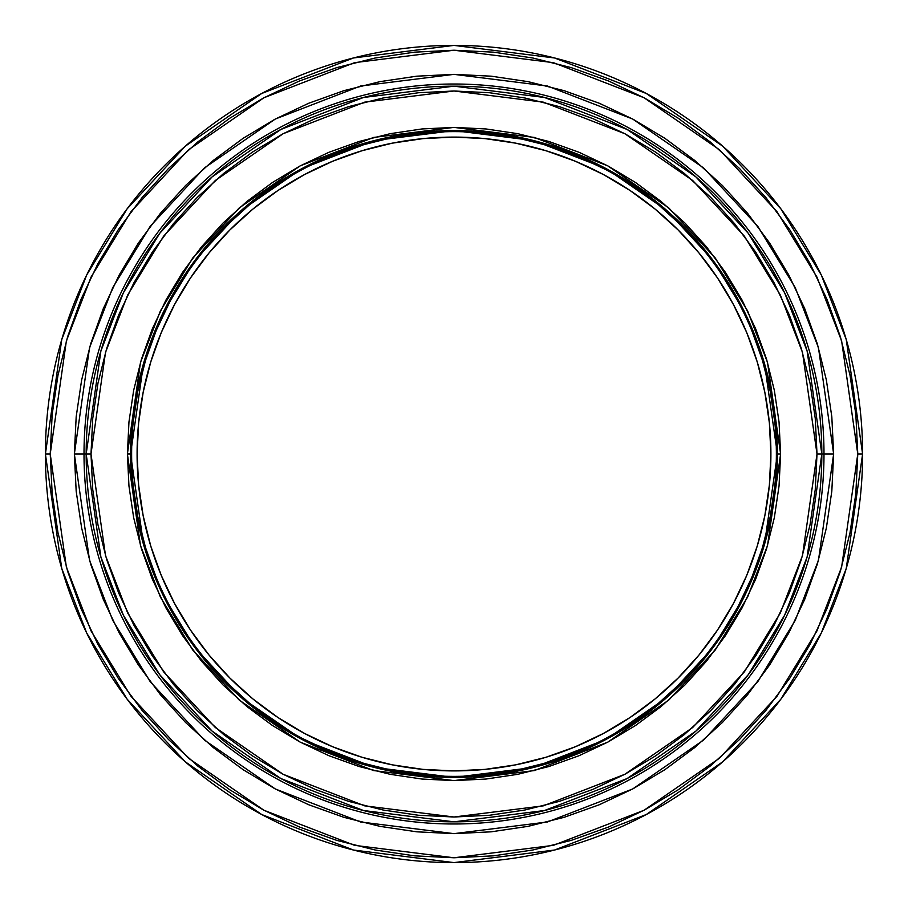 <?xml version="1.0" encoding="UTF-8"?>
<svg xmlns="http://www.w3.org/2000/svg" width="908" height="908" viewBox="0 0 908 908"><rect width="100%" height="100%" fill="white"/><g stroke="black" fill="none" stroke-linecap="round" stroke-linejoin="round"><path stroke-width="1.36" d="M131.626 453.796L127.392 454L140.456 545.447L160.421 597.124L192.712 649.969L239.247 700.079L300.298 742.188L373.608 770.563L454 780.608L534.392 770.563L607.702 742.188L668.753 700.079L715.288 649.969L747.579 597.124L767.544 545.447L780.608 454L767.544 362.553L747.579 310.876L715.288 258.031L668.753 207.921L607.702 165.812L534.392 137.437L454 127.392L373.608 137.437L300.298 165.812L239.247 207.921L192.712 258.031L160.421 310.876L140.456 362.553L127.392 454L130.604 454L143.543 363.45L163.304 312.284L195.288 259.96L241.358 210.35L301.819 168.65L374.391 140.558L454 130.604L533.609 140.558L606.181 168.65L666.642 210.35L712.712 259.96L744.696 312.284L764.457 363.45L777.396 454L780.608 454L779.041 486.018L774.331 517.719L766.545 548.807L755.751 578.986L742.04 607.963L725.56 635.452L706.469 661.194L684.95 684.95L661.194 706.469L635.452 725.56L607.963 742.04L578.986 755.751L548.807 766.545L517.719 774.331L486.018 779.041L454 780.608L421.982 779.041L390.281 774.331L359.193 766.545L329.014 755.751L300.037 742.04L272.548 725.56L246.806 706.469L223.05 684.95L201.531 661.194L182.44 635.452L165.96 607.963L152.249 578.986L141.455 548.807L133.669 517.719L128.959 486.018L127.392 454L128.959 421.982L133.669 390.281L141.455 359.193L152.249 329.014L165.96 300.037L182.44 272.548L201.531 246.806L223.05 223.05L246.806 201.531L272.548 182.44L300.037 165.96L329.014 152.249L359.193 141.455L390.281 133.669L421.982 128.959L454 127.392L486.018 128.959L517.719 133.669L548.807 141.455L578.986 152.249L607.963 165.96L635.452 182.44L661.194 201.531L684.95 223.05L706.469 246.806L725.56 272.548L742.04 300.037L755.751 329.014L766.545 359.193L774.331 390.281L779.041 421.982L780.608 454L777.396 454A323.396 323.396 0 0 1 454 777.396A323.396 323.396 0 0 1 130.604 454L131.626 454A322.374 322.374 0 0 0 454 776.374A322.374 322.374 0 0 0 776.374 454L777.396 454L776.374 454A322.374 322.374 0 0 1 454 776.374A322.374 322.374 0 0 1 131.626 454A322.374 322.374 0 0 1 454 131.626A322.374 322.374 0 0 1 776.374 454L776.374 453.796M770.903 454A316.903 316.903 0 0 1 454 770.903A316.903 316.903 0 0 1 137.097 454L138.618 422.935L143.18 392.177L150.739 362.008L161.215 332.725L174.518 304.611L190.498 277.939L209.033 252.957L229.917 229.917L252.957 209.033L277.939 190.498L304.611 174.518L332.725 161.215L362.008 150.739L392.177 143.18L422.935 138.618L454 137.097L485.065 138.618L515.823 143.18L545.992 150.739L575.275 161.215L603.389 174.518L630.061 190.498L655.043 209.033L678.083 229.917L698.967 252.957L717.502 277.939L733.482 304.611L746.785 332.725L757.261 362.008L764.82 392.177L769.382 422.935L770.903 454L769.382 485.065L764.82 515.823L757.261 545.992L746.785 575.275L733.482 603.389L717.502 630.061L698.967 655.043L678.083 678.083L655.043 698.967L630.061 717.502L603.389 733.482L575.275 746.785L545.992 757.261L515.823 764.82L485.065 769.382L454 770.903L422.935 769.382L392.177 764.82L362.008 757.261L332.725 746.785L304.611 733.482L277.939 717.502L252.957 698.967L229.917 678.083L209.033 655.043L190.498 630.061L174.518 603.389L161.215 575.275L150.739 545.992L143.18 515.823L138.618 485.065L137.097 454A316.903 316.903 0 0 1 454 137.097A316.903 316.903 0 0 1 770.903 454M823.987 454L833.646 454L818.46 560.304L795.249 620.357L757.715 681.783L703.632 740.031L632.66 788.984L547.456 821.967L454 833.646L360.544 821.967L275.34 788.984L204.368 740.031L150.285 681.783L112.751 620.357L89.54 560.304L74.354 454L90.993 454L105.521 352.361L127.71 294.93L163.599 236.194L215.309 180.499L283.171 133.703L364.641 102.161L454 90.993L543.359 102.161L624.829 133.703L692.69 180.499L744.401 236.194L780.29 294.93L802.479 352.361L817.007 454L821.831 454L807.11 351.01L784.637 292.819L748.26 233.299L695.857 176.867L627.099 129.447L544.539 97.485L454 86.169L363.461 97.485L280.901 129.447L212.143 176.867L159.74 233.299L123.363 292.819L100.89 351.01L86.169 454A367.831 367.831 0 0 1 454 86.169A367.831 367.831 0 0 1 821.831 454L823.987 454A369.987 369.987 0 0 0 454 84.013A369.987 369.987 0 0 0 84.013 454A369.987 369.987 0 0 1 454 84.013A369.987 369.987 0 0 1 823.987 454A369.987 369.987 0 0 1 454 823.987A369.987 369.987 0 0 1 84.013 454A369.987 369.987 0 0 0 454 823.987A369.987 369.987 0 0 0 823.987 454L821.831 454A367.831 367.831 0 0 1 454 821.831A367.831 367.831 0 0 1 86.169 454L74.354 454L76.181 416.783L81.652 379.93L90.698 343.791L103.251 308.72L119.186 275.033L138.334 243.083L160.534 213.153L185.55 185.55L213.153 160.534L243.083 138.334L275.033 119.186L308.72 103.251L343.791 90.698L379.93 81.652L416.783 76.181L454 74.354L491.217 76.181L528.07 81.652L564.209 90.698L599.28 103.251L632.967 119.186L664.917 138.334L694.847 160.534L722.45 185.55L747.466 213.153L769.666 243.083L788.814 275.033L804.749 308.72L817.302 343.791L826.348 379.93L831.819 416.783L833.646 454L831.819 491.217L826.348 528.07L817.302 564.209L804.749 599.28L788.814 632.967L769.666 664.917L747.466 694.847L722.45 722.45L694.847 747.466L664.917 769.666L632.967 788.814L599.28 804.749L564.209 817.302L528.07 826.348L491.217 831.819L454 833.646L416.783 831.819L379.93 826.348L343.791 817.302L308.72 804.749L275.033 788.814L243.083 769.666L213.153 747.466L185.55 722.45L160.534 694.847L138.334 664.917L119.186 632.967L103.251 599.28L90.698 564.209L81.652 528.07L76.181 491.217L74.354 454L89.54 347.696L112.751 287.643L150.285 226.217L204.368 167.969L275.34 119.016L360.544 86.033L454 74.354L547.456 86.033L632.66 119.016L703.632 167.969L757.715 226.217L795.249 287.643L818.46 347.696L833.646 454L823.987 454M678.321 118.278L644.34 97.905L608.519 80.96L571.211 67.612L532.769 57.987L493.577 52.165L454 50.224L414.423 52.165L375.231 57.987L336.789 67.612L299.481 80.96L263.661 97.905L229.679 118.278L197.853 141.875L168.491 168.491L141.875 197.853L118.278 229.679L97.905 263.661L80.96 299.481L67.612 336.789L57.987 375.231L52.165 414.423L50.224 454L45.4 454L61.744 568.408L86.714 633.046L127.12 699.16L185.334 761.846L261.72 814.533L353.416 850.024L454 862.6L554.584 850.024L646.28 814.533L722.666 761.846L780.88 699.16L821.286 633.046L846.256 568.408L862.6 454L846.256 339.592L821.286 274.954L780.88 208.84L722.666 146.154L646.28 93.467L554.584 57.976L454 45.4L353.416 57.976L261.72 93.467L185.334 146.154L127.12 208.84L86.714 274.954L61.744 339.592L45.4 454L50.224 454L66.375 340.943L91.061 277.065L130.979 211.734L188.501 149.786L263.99 97.724L354.608 62.652L454 50.224L553.392 62.652L644.01 97.724L719.499 149.786L777.021 211.734L816.939 277.065L841.625 340.943L857.776 454L862.6 454A408.6 408.6 0 0 1 454 862.6A408.6 408.6 0 0 1 45.4 454A408.6 408.6 0 0 1 454 45.4A408.6 408.6 0 0 1 862.6 454L857.776 454L855.835 414.423L850.013 375.231L840.388 336.789L827.04 299.481L810.095 263.661L789.722 229.679L766.125 197.853L739.509 168.491L710.147 141.875L678.094 118.119M817.007 454L815.259 418.418L810.027 383.176L801.378 348.627L789.37 315.087L774.138 282.876L755.831 252.322L734.606 223.708L710.68 197.32L684.291 173.394L655.678 152.169L625.124 133.862L592.913 118.63L559.373 106.622L524.824 97.973L489.582 92.741L454 90.993L418.418 92.741L383.176 97.973L348.627 106.622L315.087 118.63L282.876 133.862L252.322 152.169L223.708 173.394L197.32 197.32L173.394 223.708L152.169 252.322L133.862 282.876L118.63 315.087L106.622 348.627L97.973 383.176L92.741 418.418L90.993 454L92.741 489.582L97.973 524.824L106.622 559.373L118.63 592.913L133.862 625.124L152.169 655.678L173.394 684.291L197.32 710.68L223.708 734.606L252.322 755.831L282.876 774.138L315.087 789.37L348.627 801.378L383.176 810.027L418.418 815.259L454 817.007L489.582 815.259L524.824 810.027L559.373 801.378L592.913 789.37L625.124 774.138L655.678 755.831L684.291 734.606L710.68 710.68L734.606 684.291L755.831 655.678L774.138 625.124L789.37 592.913L801.378 559.373L810.027 524.824L815.259 489.582L817.007 454L802.479 555.639L780.29 613.07L744.401 671.807L692.69 727.501L624.829 774.297L543.359 805.839L454 817.007L364.641 805.839L283.171 774.297L215.309 727.501L163.599 671.807L127.71 613.07L105.521 555.639L90.993 454L86.169 454L100.89 556.99L123.363 615.181L159.74 674.701L212.143 731.133L280.901 778.553L363.461 810.515L454 821.831L544.539 810.515L627.099 778.553L695.857 731.133L748.26 674.701L784.637 615.181L807.11 556.99L821.831 454L817.007 454M52.165 414.423L50.224 454L52.165 493.577L57.987 532.769L67.612 571.211L80.96 608.519L97.905 644.34L118.278 678.321L141.875 710.147L168.491 739.509L197.853 766.125L229.906 789.881M229.679 789.722L263.661 810.095L299.481 827.04L336.789 840.388L375.231 850.013L414.423 855.835L454 857.776L493.577 855.835L532.769 850.013L571.211 840.388L608.519 827.04L644.34 810.095L678.321 789.722L710.147 766.125L739.509 739.509L766.125 710.147L789.722 678.321L810.095 644.34L827.04 608.519L840.388 571.211L850.013 532.769L855.835 493.577L857.776 454L841.625 567.057L816.939 630.935L777.021 696.266L719.499 758.214L644.01 810.276L553.392 845.348L454 857.776L354.608 845.348L263.99 810.276L188.501 758.214L130.979 696.266L91.061 630.935L66.375 567.057L50.224 454M855.835 493.577L857.776 454M774.819 422.402L770.177 391.11L762.493 360.419L751.835 330.637M703.201 249.484L681.953 226.047L658.516 204.799M605.965 169.694L577.363 156.165L547.581 145.507L516.89 137.823L485.598 133.181M422.402 133.181L391.11 137.823L360.419 145.507L330.637 156.165M249.484 204.799L226.047 226.047L204.799 249.484M169.694 302.035L156.165 330.637L145.507 360.419L137.823 391.11L133.181 422.402M776.374 454A322.374 322.374 0 0 0 454 131.626A322.374 322.374 0 0 0 131.626 454L131.626 454.204M133.181 485.598L137.823 516.89L145.507 547.581L156.165 577.363M204.799 658.516L226.047 681.953L249.484 703.201M302.035 738.306L330.637 751.835L360.419 762.493L391.11 770.177L422.402 774.819M485.598 774.819L516.89 770.177L547.581 762.493L577.363 751.835M658.516 703.201L681.953 681.953L703.201 658.516M738.306 605.965L751.835 577.363L762.493 547.581L770.177 516.89L774.819 485.598M130.604 454A323.396 323.396 0 0 1 454 130.604A323.396 323.396 0 0 1 777.396 454L764.457 544.55L744.696 595.716L712.712 648.04L666.642 697.65L606.181 739.35L533.609 767.442L454 777.396L374.391 767.442L301.819 739.35L241.358 697.65L195.288 648.04L163.304 595.716L143.543 544.55L130.604 454"/></g></svg>
